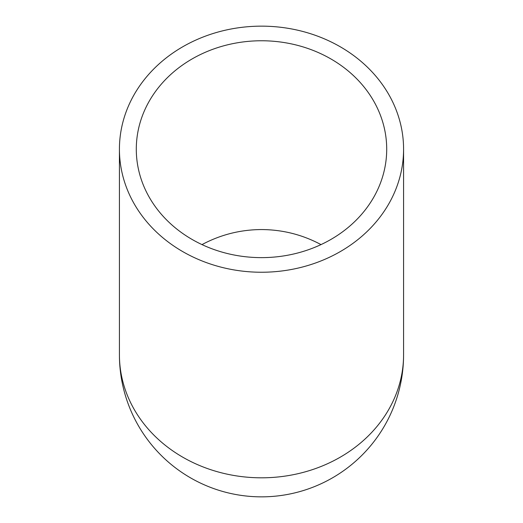 <?xml version="1.0" encoding="UTF-8"?>
<svg xmlns="http://www.w3.org/2000/svg" width="523" height="523" viewBox="0 0 523 523"><rect width="100%" height="100%" fill="white"/><g stroke="black" fill="none" stroke-linecap="round" stroke-linejoin="round"><path stroke-width="0.78" d="M261.5 272.241A142.079 123.049 180 0 1 119.421 149.199A142.079 123.049 180 0 1 261.5 26.15A142.079 123.049 180 0 1 403.579 149.199A142.079 123.049 180 0 1 261.5 272.241M321.004 244.601C302.412 234.677 282.577 229.662 261.5 229.558C240.423 229.662 220.588 234.677 201.996 244.601M261.5 257.63A125.206 108.431 180 0 1 136.294 149.199A125.206 108.431 180 0 1 261.5 40.761A125.206 108.431 180 0 1 386.706 149.199A125.206 108.431 180 0 1 261.5 257.63M403.579 149.199L403.579 354.771A142.079 142.079 0 0 1 261.5 496.85A142.079 142.079 0 0 1 119.421 354.771A142.079 123.049 180 0 0 261.5 477.813A142.079 123.049 180 0 0 403.579 354.771A142.079 142.079 0 0 1 261.5 496.85A142.079 142.079 0 0 1 119.421 354.771L119.421 149.199"/></g></svg>
